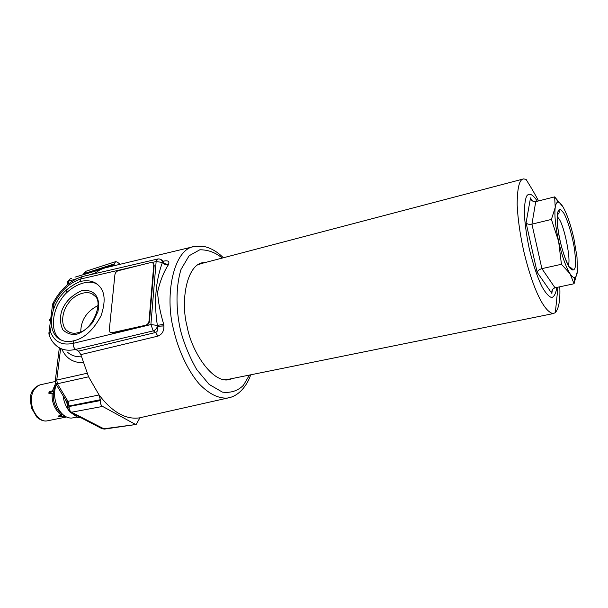 <?xml version="1.0" encoding="UTF-8"?>
<svg xmlns="http://www.w3.org/2000/svg" width="608" height="608" viewBox="0 0 608 608"><rect width="100%" height="100%" fill="white"/><g stroke="black" fill="none" stroke-linecap="round" stroke-linejoin="round"><path stroke-width="0.91" d="M65.763 416.86L63.141 416.222L59.181 416.655L58.429 416.168L58.748 415.91L61.461 415.363C54.705 409.777 51.604 402.42 52.166 393.308L49.058 393.824L48.936 392.411L49.742 391.468L52.463 390.883L55.571 383.496M52.463 390.883L53.557 391.468M53.534 391.59L50.996 392.137L50.107 393.748M53.276 393.9L52.166 393.308M61.461 415.363L61.636 413.926M61.53 414.8L62.654 414.572M63.27 415.12L63.141 416.222M62.571 414.489C53.534 408.766 50.342 394.136 56.225 384.796M56.27 384.894C50.768 398.217 59.554 418.684 71.774 418.061L72.512 417.916M63.316 397.062C63.939 401.63 65.71 406.053 68.643 410.324M70.102 412.087L75.696 415.971M65.672 400.353L67.8 405.24M73.963 414.094L77.474 417.772L80.043 417.263M67.032 402.116L67.959 401.31L69.183 405.992L67.891 404.829L67.032 402.116M168.697 263.963L168.317 264.868C163.522 272.384 159.942 281.489 157.586 292.19C158.232 302.275 160.276 312.976 163.704 324.307L163.909 325.949C164.061 331.079 162.047 334.484 157.852 336.148L80.834 354.616L88.593 376.816L99.089 394.98C112.222 412.11 125.651 419.748 139.361 417.886L142.211 417.248M50.639 319.496L49.21 319.861L50.358 321.7M80.742 331.748C80.993 320.097 86.724 311.372 97.918 305.581M77.771 332.736C92.12 331.52 104.644 300.983 94.172 295.602C88.935 289.324 74.868 293.687 68.605 303.012C62.662 310.202 59.774 324.277 66.736 330.539C70.148 333.1 73.826 333.83 77.771 332.736M76.76 334.202C82.065 332.523 87.392 328.601 92.758 322.415L97.903 311.676C100.738 297.525 94.886 288.952 81.791 290.662C71.653 295.161 64.912 302.07 61.552 311.387C59.782 318.151 60.222 324.284 62.86 329.787C66.933 333.594 71.569 335.061 76.76 334.202M60.716 339.933L59.645 339.097C49.62 330.706 52.942 310.536 60.686 300.078C68.225 287.348 87.339 277.674 97.341 284.354M154.174 265.362L153.269 263.18L150.875 262.512L118.279 270.697C116.424 271.366 115.3 272.711 114.904 274.717L109.296 329.946L109.949 332.158L112.077 332.69L145.494 325.28C147.463 324.619 148.641 323.22 149.028 321.077L149.462 321.389L154.174 265.362L153.155 263.044M153.748 265.027L149.028 321.077M110.489 332.546L112.518 332.986L145.928 325.592C147.896 324.93 149.074 323.532 149.462 321.389M157.852 336.148L155.678 332.454L153.231 330.79L150.89 324.566L73.158 343.368L73.454 340.822C84.109 338.58 93.313 330.228 101.057 315.765C105.807 301.553 105.04 291.498 98.747 285.616C94.506 281.2 88.388 279.802 80.393 281.42C66.09 287.614 56.985 297.51 53.063 311.114L54.021 303.559L52.478 305.087L48.967 332.546M80.393 281.42L80.674 279.011L82.346 276.549L157.692 259.031L156.142 261.546L150.89 324.566L157.358 325.417C153.87 302.275 155.557 281.284 162.427 262.451L163.012 261.052M48.974 334.248L48.898 333.093L50.449 331.634C54.241 341.81 61.811 345.716 73.158 343.368C73.089 346.043 73.91 348.05 75.635 349.387C67.974 351.181 61.598 350.003 56.498 345.861M73.454 340.822C67.8 342.471 62.525 341.491 57.623 337.896C53.945 334.636 51.878 329.984 51.429 323.942L50.449 331.634L49.278 335.206C50.624 339.363 53.033 342.912 56.498 345.853M51.429 323.942C51.102 321.176 51.642 316.897 53.063 311.114M52.546 304.532L52.888 303.476L54.021 303.559C60.633 290.913 69.51 282.728 80.674 279.011L137.811 265.787M163.56 261.41L163.848 261.075C167.831 260.323 169.457 261.265 168.72 263.902L168.705 263.963C166.288 264.518 164.266 263.849 162.632 261.972L161.15 259.608M168.317 264.868C166.022 265.156 164.054 264.351 162.427 262.451L156.142 261.546L152.137 262.474M153.231 330.79C155.336 330.083 156.75 328.563 157.464 326.23L157.358 325.417L163.704 324.307M80.834 354.616L78.561 351.128L155.678 332.454C157.67 331.527 158.27 329.475 157.472 326.291L163.902 325.842M78.561 351.128L75.635 349.387L153.307 330.851C155.359 330.19 156.742 328.67 157.472 326.291L163.909 325.949M105.23 267.832L100.206 269.671L93.936 273.858M577.402 271.221L574.058 283.754L570.015 273.706L561.442 264.282L558.623 241.361L551.418 219.427L555.21 207.442C554.329 215.323 555.469 226.624 558.623 241.361C562.028 256.143 565.828 266.927 570.023 273.706C571.824 276.511 573.405 277.788 574.75 277.522C576.164 277.035 577.045 274.93 577.402 271.221L577 256.941L573.876 238.442C570.73 224.77 567.127 214.297 563.069 207.024C561.062 203.756 559.451 202.145 558.228 202.183C556.86 201.932 555.856 203.688 555.218 207.45L554.648 196.878L563.069 207.024M554.648 196.878L535.747 201.636L531.932 224.154L541.888 268.637L561.442 264.282M574.058 283.754L555.028 287.812L541.888 268.637C539.106 269.504 537.533 270.735 537.168 272.338L526.08 222.824C527.106 224.154 529.051 224.603 531.932 224.154L551.418 219.427M552.376 289.834L551.844 293.155C551.509 290.525 552.566 288.739 555.028 287.812M535.747 201.636C533.132 201.879 531.415 200.739 530.586 198.208L532.426 200.929M559.786 286.794C560.371 299.79 558.889 308.408 555.34 312.649L553.143 313.614C543.37 311.684 532.03 285.973 523.762 251.226C520.068 234.635 517.872 219.192 517.157 204.881C517.248 187.857 519.399 179.2 523.602 178.912L526.11 179.368C528.595 183.874 530.959 186.694 538.566 200.929M523.602 178.912L201.636 263.477L197.608 264.944M224.413 379.726L227.096 379.582L553.143 313.614M204.501 262.724L201.529 263.028L206.044 262.322M228.768 379.711L231.58 378.678M233.13 378.358L228.73 379.719C212.595 383.245 191.619 351.948 187.104 326.466C180.287 300.816 186.755 264.632 203.049 262.633M222.186 258.081L221.206 257.23C214.586 252.16 207.45 249.683 199.774 249.804L189.103 255.77L181.009 269.466C175.378 287.865 176.122 311.144 180.568 330.532C184.133 343.847 189.498 356.828 196.665 369.482L209.137 384.416L222.406 392.13C230.85 393.14 237.85 390.868 243.398 385.312L249.447 375.06M163.962 261.569L162.017 260.285L162.64 261.942C164.274 263.819 166.303 264.472 168.72 263.902M67.374 282.127L70.133 278.882L68.833 281.132L68.499 283.89M83.646 274.482L84.368 274.261M114.114 264.731L114.198 263.94L84.459 273.532L84.398 274.003L114.114 264.731M120.202 264.26L117.192 262.063L115.626 261.66L114.198 263.94M139.939 417.787L136.162 424.46L104.439 429.088L102.053 428.731M70.186 412.133L101.566 428.473L103.421 428.86L136.162 424.46M135.136 424.232L102.608 406.433L71.516 412.224L104.439 429.088M100.214 400.611L100.305 399.722L69.183 405.992L69.122 406.516C68.947 409.108 69.745 411.008 71.516 412.224L69.639 411.844L67.549 407.778L69.122 406.516L100.214 400.611C100.122 403.294 100.92 405.24 102.608 406.433M60.625 348.46L56.772 380.046L55.214 381.376L55.564 383.428L57.395 383.754L67.959 401.31L99.089 394.98L100.305 399.722M55.206 381.52L40.128 384.834C33.075 387.889 30.316 394.615 31.852 405.019C32.885 412.642 40.143 422.233 46.854 420.926L47.53 420.789M50.996 392.137L49.742 391.468M50.19 393.072L48.936 392.411M49.924 393.794L48.838 393.216M58.619 416.374L58.672 415.925M59.181 416.655L59.28 415.804M60.42 416.769L60.572 415.545M88.593 376.816L57.395 383.754L56.772 380.046L87.035 373.274M83.159 362.763C72.93 362.778 65.793 358.173 61.742 348.931M145.928 325.592L145.494 325.28M112.518 332.986L112.077 332.69M157.685 259.031C158.969 258.719 160.375 259.099 161.91 260.186L161.272 259.684M67.784 352.48C71.508 355.551 76.046 356.995 81.404 356.805M94.666 273.243L88.578 275.105M76.654 278.745L68.833 281.132L67.313 282.682L67.017 285.106M74.966 277.149L100.206 269.671M557.11 216.395L558.912 218.758C564.581 226.039 571.505 262.246 568.077 265.088M563.692 212.967C567.173 219.009 571.839 233.419 574.393 248.391C575.487 257.214 575.73 263.583 575.138 267.482C574.119 270.78 572.189 270.758 569.362 267.421C562.909 255.345 558.19 236.337 557.103 220.073C557.202 212.876 558.304 209.266 560.386 209.243L563.692 212.967M551.904 293.474L537.168 272.338M526.08 222.824L530.51 197.896M556.791 287.432C555.925 293.33 554.222 296.727 551.676 297.608C548.72 296.529 545.551 292.98 542.169 286.968C537.495 277.658 533.178 264.83 529.211 248.49C526.771 236.786 525.168 225.705 524.415 215.247C524.332 206.203 525.054 199.85 526.596 196.186C529.013 192.44 532.6 194.119 537.366 201.225M231.618 397.016L227.84 398.004C218.804 398.84 209.304 394.182 199.34 384.043C186.709 369.383 177.658 347.814 173.47 329.171C164.532 295.587 173.348 248.71 194.598 246.415L106.392 267.573M163.233 261.227L163.848 261.075M115.626 261.66L85.903 271.274L84.459 273.532L82.939 274.694M39.284 385.031C33.417 387.988 30.491 392.282 30.506 397.913C30.18 398.954 30.567 402.405 31.654 408.272L36.769 417.05C40.196 420.067 43.556 421.359 46.854 420.926L66.166 417.065M71.774 418.061L76.768 417.073M66.842 401.88L55.693 383.709M69.753 332.386L66.736 330.539M153.695 263.515L153.269 263.18M57.623 337.896L59.645 339.097M52.942 303.362C60.025 289.704 69.776 280.782 82.194 276.594M568.837 266.555C572.143 268.364 573.23 269.504 572.098 269.99L568.875 266.54C566.208 262.025 563.403 254.045 560.47 242.615C559.383 237.546 559.003 236.611 557.665 226.898C556.73 217.436 557.148 211.774 558.919 209.912C559.71 211.941 559.117 213.598 557.164 214.875M573.952 283.176L574.75 277.522M554.99 197.182L558.228 202.183M532.19 200.739L530.586 198.208M552.246 290.092L551.844 293.155M557.946 287.189L555.34 312.649M194.598 246.415L204.09 246.476C210.018 247.836 215.536 250.754 220.651 255.208L223.425 257.754M250.671 374.809C248.535 381.824 241.004 395.778 227.84 398.004L139.361 417.886M66.447 289.72L65.991 293.451M59.333 347.806L55.275 380.897M70.034 278.912L71.387 278.335M85.736 271.328L82.992 274.558M67.602 407.33L67.815 405.521"/></g></svg>
